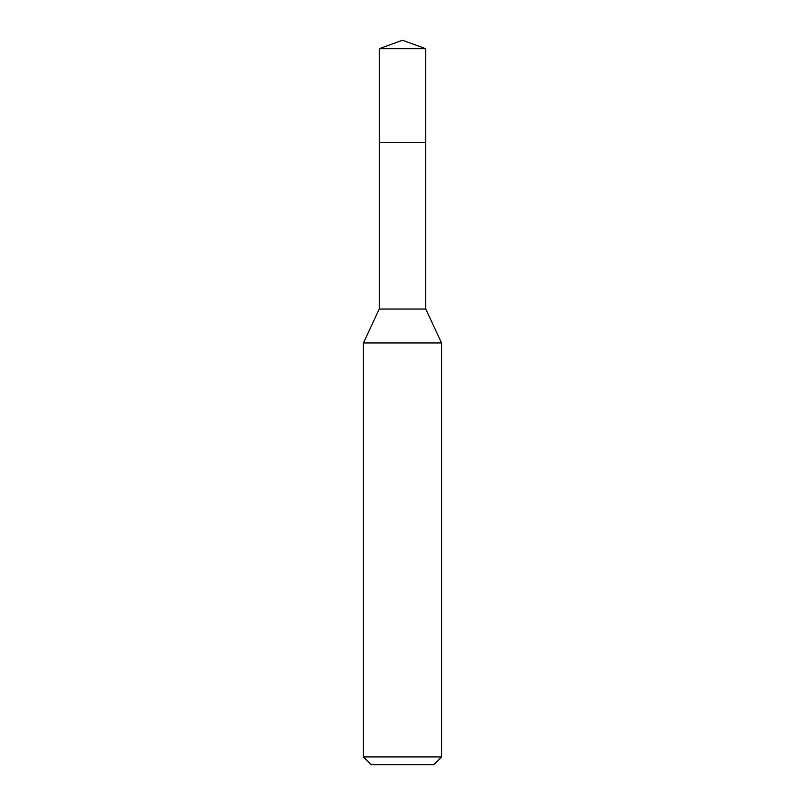 <?xml version="1.0" encoding="UTF-8"?>
<svg xmlns="http://www.w3.org/2000/svg" width="805" height="805" viewBox="0 0 805 805"><rect width="100%" height="100%" fill="white"/><g stroke="black" fill="none" stroke-linecap="round" stroke-linejoin="round"><path stroke-width="1.21" d="M379.246 142.435L379.246 309.05L425.754 309.05L425.754 48.713L379.246 48.713L379.246 142.435L425.754 142.435L379.246 142.435L379.246 48.713L402.5 40.25L379.246 48.713M425.754 309.05L441.553 342.94L363.447 342.94L379.246 309.05M441.553 756.942L433.744 764.75L371.256 764.75L363.447 756.942L441.553 756.942L441.553 342.94M402.5 40.25L425.754 48.713M363.447 756.942L363.447 342.94"/></g></svg>
